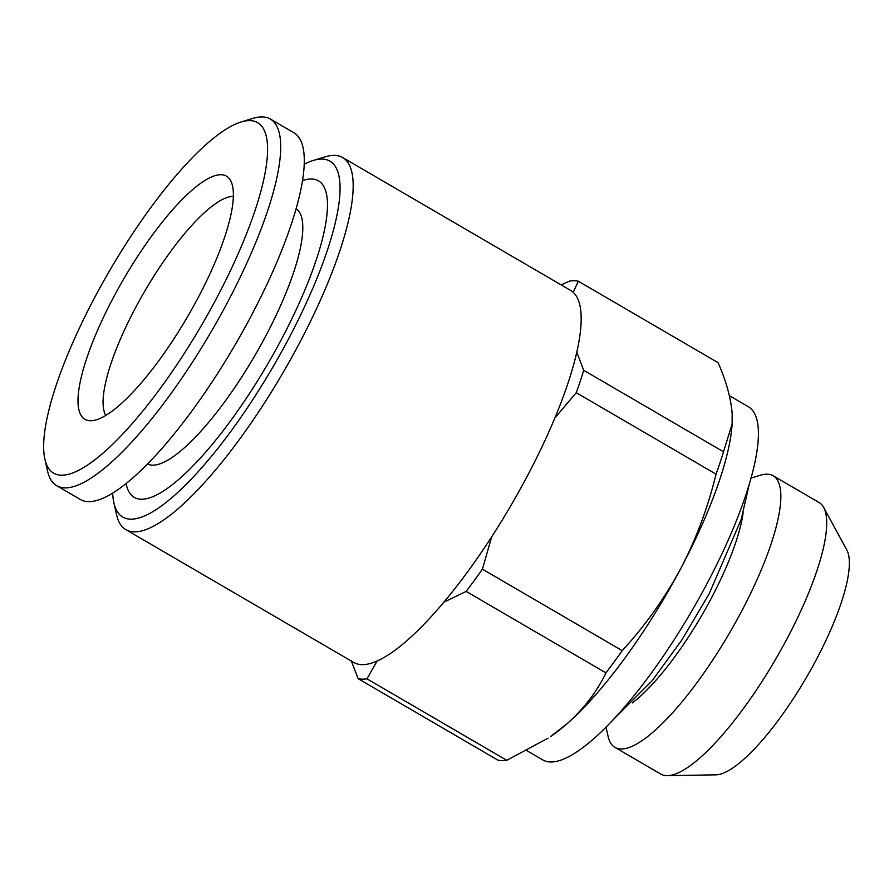 <?xml version="1.0" encoding="UTF-8"?>
<svg xmlns="http://www.w3.org/2000/svg" width="894" height="894" viewBox="0 0 894 894"><rect width="100%" height="100%" fill="white"/><g stroke="black" fill="none" stroke-linecap="round" stroke-linejoin="round"><path stroke-width="1.34" d="M296.171 208.693A147.745 38.934 120.2 0 1 265.384 336.68A147.745 38.934 120.2 0 1 147.409 463.952M126.088 483.408A183.102 48.254 -59.8 0 0 281.152 339.876A183.102 48.254 -59.8 0 0 302.597 180.554M241.268 121.93L253.114 118.332A212.18 55.92 120.2 0 1 270.379 119.047A212.18 55.92 120.2 0 1 226.975 303.368A212.18 55.92 120.2 0 1 56.691 485.688A212.18 55.92 120.2 0 1 47.55 471.015L44.845 458.946A202.759 53.439 120.2 0 1 95.043 296.83A202.759 53.439 120.2 0 1 241.268 121.93A202.759 53.439 120.2 0 1 216.292 298.741A202.759 53.439 120.2 0 1 44.845 458.946M270.379 119.047L293.958 132.793A212.18 55.92 120.2 0 1 250.555 317.113A212.18 55.92 120.2 0 1 80.259 499.433L56.691 485.688M105.76 415.375A128.099 33.76 120.2 0 1 135.519 307.759A128.099 33.76 120.2 0 1 233.356 196.401A128.099 33.76 120.2 0 1 233.39 196.401M113.605 297.121A140.671 37.067 120.2 0 1 230.674 180.722A140.671 37.067 120.2 0 1 197.73 298.451A140.671 37.067 120.2 0 1 90.775 420.739A140.671 37.067 120.2 0 1 113.605 297.121M743.137 512.865A130.457 34.385 120.2 0 1 710.786 599.203A130.457 34.385 120.2 0 1 632.36 702.93M751.116 478.066L760.403 475.239A157.176 41.426 120.2 0 1 773.187 475.776A157.176 41.426 120.2 0 1 741.048 612.312A157.176 41.426 120.2 0 1 614.904 747.362A157.176 41.426 120.2 0 1 608.132 736.5L606.02 727.034M773.187 475.776L819.038 502.495A157.176 41.426 120.2 0 1 823.698 507.49A157.176 41.426 120.2 0 1 786.888 639.031A157.176 41.426 120.2 0 1 667.382 775.668A157.176 41.426 120.2 0 1 660.755 774.081L614.904 747.362M823.698 507.49L846.83 550.011A131.764 34.721 120.2 0 1 815.976 660.286A131.764 34.721 120.2 0 1 715.781 774.841L667.382 775.668M729.359 395.651L748.468 406.792A204.324 53.852 120.2 0 1 706.673 584.285A204.324 53.852 120.2 0 1 542.692 759.855L526.89 750.647M732.152 423.622A204.324 53.852 120.2 0 1 732.041 425.365A204.324 53.852 120.2 0 1 680.479 569.02A204.324 53.852 120.2 0 1 567.69 723.201A204.324 53.852 120.2 0 1 550.76 736.399L567.69 723.201C584.263 708.26 597.013 691.487 605.942 672.88L466.143 591.403L443.882 602.165A215.331 56.747 120.2 0 1 377.112 661.012A215.331 56.747 120.2 0 1 353.767 662.476L125.842 529.628A215.331 56.747 120.2 0 1 116.566 514.743L113.862 502.663A205.899 54.266 120.2 0 1 112.678 492.963M304.306 164.183A205.899 54.266 120.2 0 1 313.336 160.428L325.17 156.83A215.331 56.747 120.2 0 1 342.693 157.556A215.331 56.747 120.2 0 1 298.652 344.603A215.331 56.747 120.2 0 1 125.842 529.628M561.175 284.895L569.534 281.107A227.903 60.066 120.2 0 1 578.351 281.241L573.177 292.271A215.331 56.747 120.2 0 1 576.786 352.225A215.331 56.747 120.2 0 1 554.861 418.001A215.331 56.747 120.2 0 1 526.577 477.452A215.331 56.747 120.2 0 1 491.711 536.791A215.331 56.747 120.2 0 1 443.882 602.165M313.336 160.428A205.899 54.266 120.2 0 1 287.969 339.988A205.899 54.266 120.2 0 1 113.862 502.663M342.693 157.556L570.618 290.405A215.331 56.747 120.2 0 1 573.177 292.271M377.112 661.012L366.953 678.825A227.903 60.066 120.2 0 1 358.136 678.68L351.208 660.599M491.711 536.791L482.425 569.165A227.903 60.066 120.2 0 1 466.143 591.403M576.786 352.225L583.715 370.306L723.503 451.783L732.119 424.002L732.175 413.866C731.035 398.646 726.353 381.593 718.139 362.718L578.351 281.241M366.953 678.825L506.753 760.302A227.903 60.066 120.2 0 1 497.936 760.157L358.136 678.68M482.425 569.165L622.213 650.642A227.903 60.066 120.2 0 1 605.942 672.88M723.503 451.783A227.903 60.066 120.2 0 1 716.049 474.166L576.25 392.689L554.861 418.001M622.213 650.642C644.798 626.158 664.22 598.946 680.479 569.02C696.08 539.149 707.936 507.535 716.049 474.166M506.753 760.302L548.067 738.165M583.715 370.306A227.903 60.066 120.2 0 1 576.25 392.689M611.205 721.704L652.229 680.636L681.91 639.892L709.098 593.951L741.171 519.459L749.038 485.207M732.041 425.365L732.13 424.002"/></g></svg>
